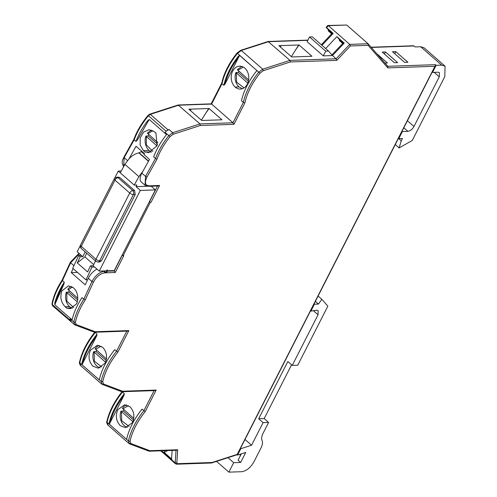 <?xml version="1.0" encoding="UTF-8"?>
<svg xmlns="http://www.w3.org/2000/svg" width="497" height="497" viewBox="0 0 497 497"><rect width="100%" height="100%" fill="white"/><g stroke="black" fill="none" stroke-linecap="round" stroke-linejoin="round"><path stroke-width="0.75" d="M120.28 425.662C116.136 421.176 115.285 415.877 117.739 409.752L124.704 404.757L129.922 406.739C134.109 411.212 134.954 416.517 132.463 422.649L125.492 427.65L120.28 425.662M123.97 409.54L123.331 411.031L120.995 411.112A11.45 8.797 -92 0 0 127.431 427.296M92.97 366.183C88.826 361.698 87.975 356.399 90.429 350.279L97.393 345.278L102.612 347.26C106.799 351.739 107.644 357.039 105.153 363.17L98.182 368.171L92.97 366.183M96.66 350.062L96.02 351.553L93.684 351.634A11.45 8.797 -92 0 0 100.121 367.817M71.189 286.365A11.45 8.797 -92 0 0 67.816 289.316L77.793 298.262M61.945 290.838L68.443 285.856L73.556 287.844L75.258 289.757C78.054 294.236 78.526 298.902 76.662 303.742L70.214 308.712L67.101 308.041A1145.268 594.99 131.2 0 0 66.971 308.339L65.126 306.724C60.895 302.238 59.833 296.939 61.945 290.838M144.279 154.07L141.191 151.672L138.88 152.914A14.314 7.436 -48.8 0 0 129.046 158.773A1145.268 594.99 131.2 0 1 136.048 146.248L144.509 153.666A1145.268 594.99 131.2 0 0 144.031 154.511L149.485 159.475A1145.268 594.99 -48.8 0 0 143.037 171.024A1145.268 594.99 131.2 0 0 141.856 173.161A11.45 5.952 131.2 0 0 141.359 182.051L145.037 185.275L145.534 176.385L141.856 173.161M115.248 272.499L106.271 272.81L107.29 270.449L105.904 272.822L104.631 272.865C100.158 273.58 96.437 276.655 93.461 282.079L85.242 299.958C80.228 307.674 76.948 315.135 75.407 322.348L76.221 324.56L95.238 331.748L128.86 330.592L117.907 352.087C109.967 362.077 104.904 371.98 102.73 381.789L103.531 384.038L122.548 391.226L156.17 390.07L145.217 411.566C137.278 421.555 132.214 431.458 130.034 441.268L130.841 443.517L149.858 450.704L177.671 449.748L176.833 463.024L177.423 463.695L212.076 462.502L237.193 454.382L434.937 66.281L387.828 67.903L368.134 45.345L350.404 45.954L336.823 60.367L290.31 61.97L263.161 70.748L259.993 73.14C252.072 83.142 247.046 93.045 244.909 102.836L233.957 124.331L200.328 125.492L173.18 134.271L170.042 136.613C164.159 143.975 159.81 151.479 157.002 159.115L146.975 177.056C144.428 182.467 145.093 185.387 148.982 185.822L159.599 185.456L150.995 202.341L150.262 202.366L123.119 255.638L123.852 255.613L115.248 272.499L113.869 270.585M123.119 255.638L122.386 254.992L114.26 270.933L107.321 271.169M150.262 202.366L149.529 201.72L157.537 186.002M150.995 202.341A1.143 0.429 -153 0 1 149.529 201.72M159.599 185.456L158.307 185.971L148.286 186.319L145.037 185.275M157.002 159.115L155.505 158.549L153.666 156.94A50.39 26.179 131.2 0 1 166.514 134.6L149.212 119.448A1145.268 594.99 131.2 0 0 148.044 121.448A1145.268 594.99 131.2 0 0 137.501 139.781L135.998 141.465C138.539 134.581 142.341 127.76 147.404 120.995L149.212 119.448M200.328 125.492L199.98 123.902L178.125 105.004L149.709 114.167L148.044 115.366C141.626 123.132 136.905 131.115 133.873 139.309M233.957 124.331L232.969 122.765L211.623 104.066L211.138 104.339M244.909 102.836L243.35 102.394L241.505 100.779A50.39 26.179 131.2 0 1 256.906 70.568L258.744 72.177C250.687 82.347 245.555 92.423 243.35 102.394L232.969 122.765L199.98 123.902L172.72 132.718L168.8 135.65C162.817 143.142 158.381 150.771 155.505 158.549A1145.268 594.99 131.2 0 0 145.534 176.385L146.975 177.056M259.993 73.14L258.744 72.177L262.702 69.195L263.161 70.748M290.31 61.97L289.962 60.379L268.107 41.487L240.722 50.315L237.05 53.03C229.036 63.119 223.93 73.158 221.73 83.148M336.823 60.367L336.146 58.789L332.462 55.565L323.298 55.881L307.109 41.698L309.519 36.964L312.333 36.871L328.523 51.054L325.709 51.154L323.298 55.881M350.404 45.954L349.726 44.382L328.38 25.682L327.585 25.968L328.38 25.682L326.56 27.608L333.183 33.411L321.969 45.314M368.134 45.345L368.078 43.748L346.732 25.049L327.933 25.477M387.828 67.903L387.846 66.387L368.078 43.748L349.726 44.382L336.146 58.789L289.962 60.379L262.702 69.195L241.349 50.495L237.436 53.427C229.359 63.616 224.215 73.705 222.004 83.695L223.843 85.304L224.899 84.273L238.914 56.77C231.801 66.02 227.135 75.184 224.899 84.273M434.937 66.281L435.496 65.623L435.422 64.666L436.155 65.312L432.539 72.407L432.191 72.102M237.193 454.382L236.82 454.438L237.193 454.382M212.076 462.502L211.455 462.999L176.727 464.198L175.528 463.788L171.844 460.564L171.589 458.942L164.227 452.494L164.339 450.68M177.671 449.748L176.634 450.257L149.081 451.208L129.698 443.945L128.953 443.498L130.841 443.517M149.858 450.704L148.541 451.009M130.034 441.268L128.443 440.982L129.45 443.79M145.217 411.566L141.999 409.155C133.941 419.325 128.81 429.402 126.605 439.373L109.303 424.221L109.203 422.711C111.583 413.069 116.627 403.396 124.331 393.68L122.492 392.065C114.422 402.259 109.284 412.348 107.085 422.332L108.104 425.09M156.17 390.07L154.878 390.586L121.771 391.729L102.388 384.467L101.643 384.019L102.14 384.311L101.133 381.503L102.73 381.789M122.548 391.226L121.231 391.53M117.907 352.087L114.689 349.677C106.631 359.847 101.5 369.923 99.294 379.894L101.133 381.503C103.339 371.532 108.47 361.462 116.528 351.286L126.797 331.139M128.86 330.592L127.567 331.108L94.461 332.251L75.078 324.988L74.333 324.541L76.221 324.56M95.238 331.748L93.921 332.052M85.242 299.958L81.955 297.672C77.004 305.313 73.718 312.731 72.09 319.913L54.794 304.754L54.869 302.598L55.664 302.766A1145.268 594.99 131.2 0 0 54.794 304.754M105.904 272.822L104.519 270.908M94.567 266.995L91.976 267.088L85.975 279.842L72.724 268.237L78.731 255.477L81.315 255.39L82.788 256.682L80.203 256.769L77.296 262.913L87.596 271.94L90.504 265.796L93.094 265.709L99.238 271.089L106.37 270.846L107.433 269.852L107.507 270.803L107.228 270.244M106.271 272.81L107.507 270.803L114.267 270.573L155.368 189.916L151.15 186.22M77.457 272.381L71.257 272.598L85.242 284.849A1145.268 594.99 -48.8 0 1 88.286 278.289A11.45 5.952 -48.8 0 1 96.99 269.119M73.115 268.579A1145.268 594.99 131.2 0 0 71.257 272.598M148.796 134.668L148.255 135.961L145.913 136.041A11.45 8.797 -92 0 0 149.094 150.461L143.459 150.653L140.148 145.037L140.185 137.942L143.552 132.09L148.97 129.711L154.312 131.693L156.151 133.302A1145.268 594.99 131.2 0 0 155.977 133.606L157.089 145.758L148.777 152.635L145.466 151.964L151.585 151.983M143.459 150.653L145.298 152.268L145.466 151.964M166.104 131.227L169.036 129.493A5.728 2.976 131.2 0 0 165.122 132.426A50.39 26.179 -48.8 0 1 166.104 131.227L148.435 115.751C141.968 123.585 137.209 131.618 134.159 139.85L134.184 139.129L134.159 139.85L135.998 141.465M209.075 108.508L188.885 109.203L201.77 120.491L221.954 119.796L209.075 108.508L205.988 112.85M235.187 87.074A11.45 8.797 88 0 1 231.521 74.382A11.45 8.797 88 0 1 239.61 66.169A11.45 8.797 88 0 1 244.828 68.151A11.45 8.797 88 0 1 248.494 80.843A11.45 8.797 88 0 1 240.399 89.056A11.45 8.797 88 0 1 235.187 87.074L239.076 86.938L242.337 88.708M239.604 55.409L238.28 56.298L238.914 56.77L239.604 55.409L256.906 70.568M299.057 44.991L278.867 45.687L291.745 56.969L311.936 56.273L299.057 44.991L295.97 49.327M325.653 48.538L336.86 36.635L344.222 43.084L332.462 55.565L328.523 51.054M395.767 51.62L407.913 62.262L404.614 62.373L392.468 51.738L395.767 51.62L394.711 53.701M385.504 51.974L397.65 62.616L394.351 62.728L382.205 52.092L385.504 51.974L384.448 54.055M376.676 53.583L387.387 62.97L384.939 63.051M371.129 47.227L413.411 45.774L415.175 46.929L420.673 46.743L424.084 47.799L445.057 66.176L441.653 65.119L436.155 65.312M402.067 131.239L402.408 131.537L398.793 138.638L398.451 138.334M314.085 303.909L314.427 304.207L310.923 311.091L310.582 310.787M240.455 448.412L240.797 448.716L237.554 455.084L237.144 454.718M216.562 461.378L228.862 472.15L233.677 462.688L240.641 462.446L245.748 452.432L237.554 455.084M172.124 450.412L171.589 458.942M124.008 395.357C116.901 404.614 112.229 413.777 109.999 422.86L124.008 395.357L124.331 393.68M109.203 422.711L109.999 422.86L109.303 424.221M95.089 332.095L97.021 334.201L96.698 335.879L81.993 364.742L99.294 379.894M70.866 321.503L52.508 305.717L51.974 303.953L52.322 302.219C53.956 295.025 57.236 287.633 62.162 280.053L70.344 262.248L78.967 253.327M70.425 321.342L69.903 320.025L70.133 318.85L71.146 321.615M54.869 302.598C56.639 295.951 59.777 289.148 64.287 282.197L62.448 280.588L62.423 279.973L62.448 280.588C57.497 288.229 54.21 295.64 52.589 302.822L52.241 304.549L69.903 320.025M64.287 282.197L63.753 284.52A1145.268 594.99 131.2 0 0 55.664 302.766C57.236 296.839 59.932 290.757 63.753 284.52M321.342 44.761L331.648 33.821M326.218 27.416L328.529 30.068L328.306 30.889L332.282 34.374M148.454 161.301L138.88 152.914M124.896 164.358L138.887 176.615L134.258 185.095L120.268 172.844L124.896 164.358L129.046 158.773M138.887 176.615L143.037 171.024M147.311 186.269L136.035 186.661L136.874 185.002L134.258 185.095M147.404 120.995L148.044 121.448L137.501 139.781M190.649 110.75L190.749 109.141L190.736 110.825M201.384 120.156L208.709 108.52M241.567 66.387L237.342 69.686L248.668 79.812M238.777 71.146L238.237 72.444L235.895 72.525A11.45 8.797 -92 0 0 239.076 86.938M222.004 83.695L211.623 104.066L178.634 105.202L150.336 114.353L168.005 129.829M280.631 47.227L280.73 45.618L280.718 47.302M291.366 56.633L298.691 45.003M325.709 51.154L309.519 36.964M336.86 36.635L339.569 39.741L343.849 43.487M339.569 39.741L339.345 40.561L343.321 44.047M332.543 55.484L331.89 54.906L342.688 43.494M328.529 30.068L332.804 33.815M445.057 66.176L444.79 76.631L412.249 140.496L399.11 147.92L401.253 140.875L402.458 138.508L398.793 138.638M402.408 131.537L407.907 131.351L403.825 127.772M407.416 120.74L413.982 126.493L439.292 76.818L439.398 72.637L438.037 72.214L432.539 72.407M228.862 472.15L241.685 471.709C246.419 470.963 250.469 467.727 253.837 461.993L261.068 447.803C262.553 444.803 262.888 442.373 262.087 440.51C261.279 438.652 261.621 436.217 263.099 433.222L268.591 422.444L263.093 422.636L251.575 445.231L240.797 448.716M240.641 462.446L238.069 460.191L241.287 453.879M239.511 454.451L240.536 455.345M126.66 404.974A11.45 8.797 -92 0 0 122.436 408.273L133.768 418.406M122.399 391.574L122.492 392.065L122.684 391.698M99.35 345.496A11.45 8.797 -92 0 0 95.126 348.795L106.457 358.927M81.993 364.742L81.893 363.232C84.273 353.591 89.317 343.918 97.021 334.201M96.698 335.879C89.59 345.135 84.919 354.299 82.688 363.382L81.893 363.232M67.101 308.041L71.543 307.885A11.45 8.797 -92 0 0 72.419 308.227M69.35 290.583L68.71 292.074L66.374 292.155A11.45 8.797 -92 0 0 69.549 306.574L65.126 306.724M71.624 308.177L69.549 306.574M151.299 130.009L147.36 133.202L157.878 142.627M155.368 189.916L140.34 190.432L99.238 271.089M81.315 255.39L77.159 251.749L80.328 245.524M114.59 178.286L118.255 171.086L121.28 170.98M139.235 152.902L148.578 161.084M87.59 279.786L85.975 279.842M136.035 186.661L140.34 190.432M149.094 150.461L151.169 152.063M145.913 136.041L157.009 145.963M235.895 72.525L247.786 83.142M413.982 126.493C412.299 129.357 410.273 130.978 407.907 131.351M398.42 138.39L401.253 140.875M251.575 445.231L245.009 439.478M310.923 311.091L316.794 310.171L318.155 310.594L318.049 314.775L313.396 310.7M233.677 462.688L227.968 457.687M263.093 422.636L258.676 418.766L287.838 361.524L292.255 365.394L318.049 314.775M268.591 422.444L264.174 418.573L258.676 418.766M318.105 296.019L321.851 299.306L327.84 306.164L297.753 365.202L292.255 365.394M291.577 364.798L264.174 418.573M120.995 411.112L132.879 421.736M93.684 351.634L105.569 362.257M66.374 292.155L77.302 301.94M314.427 304.207L318.459 304.071L315.378 301.368M85.198 251.948L82.788 256.682M118.522 177.137L119.87 177.634L134.594 190.531L135.227 194.507L101.481 260.739L99.692 261.987M93.094 265.709L95.505 260.975M122.051 174.404L118.255 171.086M80.203 256.769L78.731 255.477M91.976 267.088L90.504 265.796M399.11 147.92L395.277 144.559M321.851 299.306L318.459 304.071M93.666 264.584L84.857 256.862L77.296 262.913M157.592 144.142L148.255 135.961M248.382 81.328L238.237 72.444M164.227 452.494L167.632 450.568M172.105 450.717L171.776 450.425M133.476 419.922L123.331 411.031M106.165 360.443L96.02 351.553M77.687 299.94L68.71 292.074M86.695 253.259L84.857 256.862M148.982 185.822L147.764 186.12M170.042 136.613L165.122 132.426M173.18 134.271L172.72 132.718L169.036 129.493M435.422 64.666L387.778 66.306M177.423 463.695L176.205 463.999M176.833 463.024L175.224 462.869L175.528 463.788M176.019 450.282L175.224 462.869L161.426 450.779M154.107 390.617L143.838 410.764C135.78 420.94 130.649 431.011 128.443 440.982L126.605 439.373M103.531 384.038L102.14 384.311M75.407 322.348L73.811 322.075L74.83 324.839M93.461 282.079L91.97 281.513A1145.268 594.99 131.2 0 0 83.794 299.287C78.712 307.14 75.382 314.738 73.811 322.075L70.133 318.85M104.631 272.865L104.376 271.275C99.406 272.076 95.275 275.487 91.97 281.513L88.286 278.289M105.103 270.89L104.376 271.275L103.979 270.927M106.985 270.691L106.488 270.61M134.159 139.85A1145.268 594.99 131.2 0 0 124.188 157.686L127.468 160.562M307.805 40.332L268.616 41.68L240.343 50.756M346.732 25.049L328.38 25.682M441.653 65.119L420.673 46.743M414.076 45.966L371.309 47.439M107.209 421.319L107.085 422.332L124.766 437.758M128.953 443.498L107.607 424.798C106.675 422.68 106.414 421.655 106.824 421.729C109.036 411.727 114.148 401.682 122.175 391.593M95.374 332.22L95.182 332.586C87.112 342.781 81.974 352.87 79.775 362.853L80.794 365.612M73.91 265.69L70.624 262.814A1145.268 594.99 131.2 0 0 62.448 280.588M79.327 253.644L70.624 262.814L70.642 262.093M149.33 114.614L150.336 114.353L148.435 115.751L148.187 115.453M255.067 68.953L237.206 53.104M223.843 85.304C225.936 75.786 230.751 66.113 238.28 56.298M97.455 378.279L79.775 362.853L79.899 361.841M94.865 332.114C86.838 342.203 81.725 352.249 79.514 362.251C79.104 362.176 79.365 363.201 80.297 365.32L101.643 384.019M52.365 303.512L52.757 305.866M52.589 302.822L52.707 301.822M124.157 157.071L123.685 166.57M147.814 133.805L152.827 130.643M152.796 151.324L146.329 144.888L146.367 136.644M237.796 70.288L243.313 67.083M244.033 87.888L236.572 82.111L236.348 73.127M439.292 76.818L434.185 72.351M129.127 426.476L121.672 420.704L121.442 411.715M122.889 408.876L128.412 405.676M95.579 349.397L101.102 346.198M101.817 366.997L94.362 361.226L94.132 352.236M68.269 289.919L72.338 286.943M73.711 307.5L66.871 301.269L66.828 292.758M101.481 260.739L99.648 260.801A2.864 2.199 88 0 1 97.909 262.049L99.742 261.987M135.227 194.507L133.395 194.569L99.648 260.801A2.864 1.075 -153 0 1 95.977 259.254A2.864 1.485 -48.8 0 0 95.921 261.341L97.909 262.049M119.87 177.634L118.037 177.696L132.761 190.593A2.864 2.199 88 0 1 133.395 194.569A2.864 1.075 -153 0 1 129.723 193.022L95.977 259.254L81.253 246.357L115 180.125L129.723 193.022A2.864 1.485 131.2 0 1 132.761 190.593L134.594 190.531M116.733 177.199A2.864 2.199 88 0 1 118.037 177.696A2.864 1.485 131.2 0 0 115 180.125A2.864 1.075 27 0 1 114.285 178.765L116.733 177.199L118.566 177.137M80.539 244.99A2.864 1.075 27 0 0 81.253 246.357A2.864 1.485 131.2 0 0 81.204 248.444C79.153 245.276 80.688 246.015 80.539 244.99L114.285 178.765M435.496 65.623L237.268 454.662M237.243 454.687L211.616 462.974M74.333 324.541L70.649 321.317M211.237 103.861L178.125 105.004M221.737 83.105L211.157 103.867M268.107 41.481L307.916 40.114M326.119 27.273L327.722 25.577M123.691 166.576C120.554 161.419 123.206 159.332 123.89 157.158L133.886 139.278M160.705 450.804L171.844 460.564M95.921 261.341L81.204 248.444"/></g></svg>
